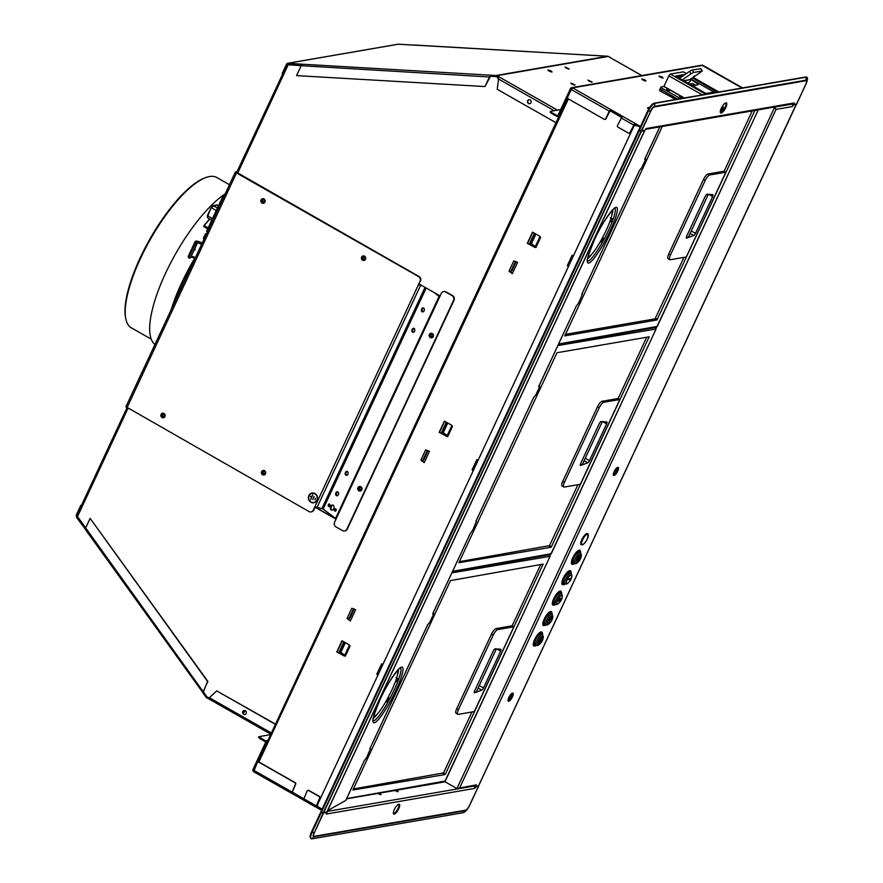 <?xml version="1.0" encoding="UTF-8"?>
<svg xmlns="http://www.w3.org/2000/svg" width="883" height="883" viewBox="0 0 883 883"><rect width="100%" height="100%" fill="white"/><g stroke="black" fill="none" stroke-linecap="round" stroke-linejoin="round"><path stroke-width="1.32" d="M475.109 785.749L475.672 786.367L476.379 784.832L456.941 788.541L444.889 781.676M774.534 107.053L791.742 104.194A1.744 1.6 80.2 0 1 792.47 106.545L793.409 104.978L796.466 104.172M774.998 107.086L776.08 109.382L774.998 107.086L775.406 108.995M775.473 108.366L774.678 107.141L456.941 788.541M587.107 533.475L587.835 533.906A6.247 1.965 -60.4 0 1 588.244 534.701M580.915 544.358L581.654 544.767A6.247 1.965 -60.4 0 1 582.648 539.072A6.247 1.965 -60.4 0 1 587.294 533.829A6.247 1.965 -60.4 0 1 587.835 533.906C588.144 538.707 586.301 542.361 582.305 544.855L581.654 544.767A6.247 1.965 -60.4 0 0 582.173 544.833M542.151 632.515A8.002 2.517 119.6 0 0 541.743 632.007A8.002 2.517 119.6 0 0 541.069 631.919A8.002 2.517 119.6 0 0 535.109 638.619A8.002 2.517 119.6 0 0 533.818 645.926A8.002 2.517 119.6 0 0 534.458 646.025M580.263 550.782A8.002 2.517 119.6 0 0 579.855 550.286A8.002 2.517 119.6 0 0 579.182 550.197A8.002 2.517 119.6 0 0 573.222 556.886A8.002 2.517 119.6 0 0 571.93 564.204A8.002 2.517 119.6 0 0 572.57 564.303M570.738 571.213A8.002 2.517 119.6 0 0 570.33 570.716A8.002 2.517 119.6 0 0 569.656 570.628A8.002 2.517 119.6 0 0 563.696 577.316A8.002 2.517 119.6 0 0 562.405 584.634A8.002 2.517 119.6 0 0 563.045 584.734M561.202 591.643A8.002 2.517 119.6 0 0 560.793 591.146A8.002 2.517 119.6 0 0 560.12 591.058A8.002 2.517 119.6 0 0 554.171 597.747A8.002 2.517 119.6 0 0 552.879 605.065A8.002 2.517 119.6 0 0 553.52 605.164M551.676 612.074A8.002 2.517 119.6 0 0 551.268 611.577A8.002 2.517 119.6 0 0 550.595 611.489A8.002 2.517 119.6 0 0 544.645 618.177A8.002 2.517 119.6 0 0 543.354 625.495A8.002 2.517 119.6 0 0 543.983 625.594M587.791 533.884A6.38 2.009 119.6 0 0 587.504 533.564A6.38 2.009 119.6 0 0 586.963 533.498A6.38 2.009 119.6 0 0 582.217 538.829A6.38 2.009 119.6 0 0 581.191 544.656A6.38 2.009 119.6 0 0 581.61 544.745M792.47 106.545L776.08 109.382L459.767 787.702L458.42 788.64L475.021 785.771A1.744 1.6 -99.8 0 0 476.158 784.877M458.42 788.64L457.306 788.508M793.409 104.978L792.504 105.088M475.672 786.367L478.63 785.826L796.223 104.36M325.772 812.272A0.927 0.85 80.2 0 1 325.695 812.757L327.041 812.526L326.412 812.161M473.652 786.002L473.807 786.091A1.744 1.6 80.2 0 1 474.524 788.442L326.324 814.049L327.041 812.526M474.524 788.442L476.147 786.753A0.927 0.85 80.2 0 0 476.235 786.267M398.719 808.773A5.629 1.766 -60.4 0 1 393.752 814.049A5.629 1.766 -60.4 0 1 394.348 809.534A5.629 1.766 -60.4 0 1 399.315 804.258A5.629 1.766 -60.4 0 1 398.719 808.773M323.52 812.636A0.927 0.85 80.2 0 1 323.443 813.144L320.606 812.459L311.556 831.863A7.848 2.461 119.6 0 0 310.496 837.967L310.982 838.552A8.124 2.55 119.6 0 0 311.898 838.85L463.255 812.691A8.124 2.55 119.6 0 0 466.941 809.634L467.681 808.673A5.232 1.645 119.6 0 0 469.48 805.704L478.531 786.289M322.538 812.503A0.927 0.85 -99.8 0 0 322.703 812.603L325.695 812.757M474.469 786.764L478.398 786.367L478.752 785.572M398.917 804.192A5.629 1.766 -60.4 0 1 398.045 808.398A5.629 1.766 -60.4 0 1 393.487 813.74M322.77 812.757L320.606 812.459M478.487 785.881A0.927 0.85 80.2 0 1 478.398 786.367L469.348 805.771A4.647 1.457 -60.4 0 1 465.639 810.175L314.282 836.322A4.647 1.457 -60.4 0 1 314.392 832.548L323.443 813.144M475.242 786.908L474.579 786.532M303.399 799.071L292.019 792.625L295.684 784.214A1.159 1.071 -99.8 0 0 295.209 782.647L294.889 782.702A1.159 1.071 80.2 0 1 295.375 784.27L291.964 792.559M321.942 809.612L316.235 806.411L319.911 798A1.159 1.071 -99.8 0 0 319.425 796.433L319.116 796.488A1.159 1.071 80.2 0 1 319.591 798.055L316.191 806.345M379.359 793.188L381.059 794.59L377.604 793.486M396.478 790.23L398.178 791.632L394.723 790.528M307.913 790.373L308.222 790.318A1.159 1.071 -99.8 0 1 308.895 790.44L308.586 790.495A1.159 1.071 80.2 0 0 307.152 790.969L303.388 800.031L315.75 806.996M308.586 790.495L319.116 796.488M308.895 790.44L319.425 796.433M321.6 810.329L315.982 807.128M303.299 799.91L291.765 793.342M395.01 790.473L397.372 791.687M377.902 793.442L380.253 794.645M254.072 769.678L253.697 769.744A0.927 0.85 -99.8 0 0 253.686 770.539M253.697 769.744L266.081 743.188A1.744 1.6 80.2 0 0 265.364 740.837L258.896 736.698L270.651 734.59M253.498 771.543A1.744 1.6 -99.8 0 1 253.024 769.369L265.419 742.802A0.927 0.85 80.2 0 0 265.032 741.554L259.768 738.552L260.099 737.835M568.387 98.885L258.796 762.161A1.159 1.071 80.2 0 0 257.361 762.636L253.598 771.698L291.522 793.21M258.796 762.161L294.889 782.702M295.209 782.647L259.105 762.106A1.159 1.071 -99.8 0 0 258.277 762.029M258.752 737.305L259.768 738.552M321.136 812.835L312.085 832.239A8.124 2.55 119.6 0 0 310.982 838.552M645.616 129.337L793.033 103.863A1.744 1.6 -99.8 0 0 794.17 102.958L793.464 104.492L794.358 104.337A0.927 0.85 -99.8 0 1 793.751 104.823M794.17 102.958L645.97 128.576L645.252 130.11L643.906 130.342A0.927 0.85 -99.8 0 1 643.299 130.816M725.771 107.549A5.806 1.821 119.6 0 0 726.389 102.903A5.806 1.821 119.6 0 0 721.268 108.333A5.806 1.821 119.6 0 0 720.649 112.98A5.806 1.821 119.6 0 0 725.771 107.549M641.246 131.148A0.927 0.85 -99.8 0 0 641.654 130.728L638.828 130.044L647.879 110.629A7.848 2.461 -60.4 0 1 654.148 103.201L805.495 77.042A7.848 2.461 -60.4 0 1 805.87 77.031L806.632 77.152A8.124 2.55 -60.4 0 1 806.598 82.516L806.157 83.653A5.232 1.645 -60.4 0 1 805.804 84.448L796.609 103.951L805.66 84.536A4.647 1.457 119.6 0 0 805.771 80.761L654.413 106.92A4.647 1.457 119.6 0 0 650.705 111.313L641.654 130.728L643.906 130.342M792.901 103.885L793.464 104.492M720.373 112.682A5.806 1.821 119.6 0 0 725.098 107.174A5.806 1.821 119.6 0 0 725.981 102.825M640.153 127.196L634.535 124.006L630.219 132.549A1.159 1.071 80.2 0 1 629.303 133.156M621.742 116.722L610.308 110.22L610.639 109.503L634.866 123.289L634.535 124.006M642.25 79.636L645.186 81.004M659.369 76.678L662.305 78.046M649.248 108.101L647.979 108.322M629.458 133.145L629.149 133.201A1.159 1.071 -99.8 0 1 628.464 133.079L617.934 127.086A1.159 1.071 -99.8 0 1 617.46 125.518L622.416 116.203M629.149 133.201A1.159 1.071 -99.8 0 0 629.899 132.593L634.866 123.289L640.484 126.49M557.957 115.353L556.952 115.53A0.927 0.85 -99.8 0 0 558.1 115.143L570.484 88.587A1.744 1.6 80.2 0 1 571.621 87.682L701.952 65.165A1.744 1.6 80.2 0 1 702.956 65.353L742.614 87.914M661.908 76.843L663.111 77.98L658.895 76.026L661.908 76.843M644.789 79.801L645.992 80.938L642.979 80.121L641.786 78.984L644.789 79.801M648.828 108.808L647.449 107.792L649.722 107.362M609.248 111.148L610.639 109.503L572.637 87.87L571.246 89.514L609.248 111.148L605.683 118.819A1.159 1.071 -99.8 0 1 604.248 119.293L568.144 98.753A1.159 1.071 -99.8 0 1 567.67 97.185L571.246 89.514M605.076 119.371A1.159 1.071 80.2 0 0 605.992 118.763L610.308 110.22M571.621 87.682A1.744 1.6 80.2 0 1 572.637 87.87L702.283 65.463L739.667 86.677M571.588 88.896L571.146 88.962A0.927 0.85 80.2 0 1 571.886 88.477M571.146 88.962L558.762 115.53A1.744 1.6 -99.8 0 1 556.61 116.247L551.345 113.245L550.142 112.108L550.484 111.39L551.676 112.527L551.345 113.245M796.146 104.393A0.927 0.85 -99.8 0 0 796.609 103.951L794.358 104.337M792.194 104.569L792.305 104.326A0.927 0.85 80.2 0 1 792.702 103.918M639.347 130.419L648.398 111.015A8.124 2.55 -60.4 0 1 654.888 103.311L806.245 77.152A8.124 2.55 -60.4 0 1 806.632 77.152M556.952 115.53L551.676 112.527M560.705 109.547L550.484 111.39M292.052 792.029L316.026 805.715M316.28 805.815L318.476 807.073M609.822 110.651L621.378 117.229M634.049 124.437L636.466 125.839A2.318 2.13 -99.8 0 0 633.597 126.799L317.77 804.104A2.318 2.13 -99.8 0 0 318.73 807.239L322.14 809.17M377.803 675.363L376.82 674.159L378.112 674.667M376.82 674.159L381.577 663.939L383.034 664.126M473.078 471.047L472.096 469.844L473.398 470.352M472.096 469.844L476.853 459.624L478.31 459.811M568.343 266.732L567.361 265.529L568.674 266.037M567.361 265.529L572.129 255.308L573.586 255.496M539.723 236.225L540.628 237.384L535.871 247.604L527.294 243.366L532.537 232.13L539.723 236.225M349.171 644.855L350.076 646.014L345.319 656.235L336.754 652.007L341.986 640.76L349.171 644.855M451.588 425.209L452.504 426.379L447.736 436.588L439.171 432.361L444.414 421.125L451.588 425.209M509.027 271.114L513.796 260.893L517.57 262.394L512.339 273.642L509.027 271.114L511.169 271.589L512.096 270.496L516.114 261.567M420.904 460.098L425.661 449.889L429.447 451.39L424.204 462.626L420.904 460.098L423.045 460.584L423.972 459.48L427.99 450.562M347.063 618.442L351.831 608.232L355.606 609.734L350.374 620.97L347.063 618.442L349.204 618.928L350.132 617.835L354.149 608.906M609.954 110.496L621.489 117.053M634.171 124.282L636.466 125.839M446.434 436.268L439.48 432.306L444.635 421.257M344.017 655.903L337.063 651.952L342.218 640.892M534.568 247.273L527.615 243.322L532.769 232.262M350.452 620.793L348.211 619.104M424.293 462.449L422.052 460.76M512.427 273.454L510.175 271.765M326.831 812.084L323.355 812.625L641.102 131.225L644.568 130.695L326.942 811.841M640.749 130.861L638.586 130.552L320.849 811.941L321.368 812.327L639.115 130.927L638.586 130.552M323.355 812.625L321.368 812.327M640.683 130.618L641.102 131.225L639.115 130.927M451.677 425.904L447.019 435.915L447.736 436.588M447.902 423.112A1.159 0.938 -84.5 0 0 447.526 423.575L443.719 431.743A1.159 0.938 -84.5 0 0 444.05 433.321L447.228 435.462M349.26 645.55L344.591 655.55L345.319 656.235M345.485 642.758A1.159 0.938 -84.5 0 0 345.11 643.21L341.291 651.389A1.159 0.938 -84.5 0 0 341.622 652.956L344.8 655.109M535.253 246.854L535.871 247.604M536.036 234.127A1.159 0.938 -84.5 0 0 535.65 234.58L531.842 242.759A1.159 0.938 -84.5 0 0 532.173 244.326L535.352 246.467M289.238 64.316L287.185 64.669M291.39 64.437L288.84 64.878M127.914 408.476L77.516 516.555L76.887 515.142L126.887 407.902M301.82 65.684L287.03 64.702L301.831 65.607M236.589 172.638L287.03 64.702M315.088 507.239L336.026 519.149M440.12 295.937L419.182 284.017M498.167 77.87L495.904 76.578L490.264 76.269M202.836 692.581L203.333 691.875L206.743 696.676L209.094 698.011M77.516 516.555L85.673 527.913L90.132 518.354L207.56 681.444L203.333 691.875L85.662 527.935L85.397 529.48L202.825 692.57M432.251 334.447A1.159 1.071 -99.8 0 0 430.716 335.275A1.159 1.071 -99.8 0 0 431.975 336.611A1.159 1.071 -99.8 0 0 432.251 334.447M264.459 471.632A1.159 1.071 -99.8 0 0 262.913 472.46A1.159 1.071 -99.8 0 0 264.172 473.796A1.159 1.071 -99.8 0 0 264.459 471.632M364.491 257.096A1.159 1.071 -99.8 0 0 362.957 257.924A1.159 1.071 -99.8 0 0 364.215 259.26A1.159 1.071 -99.8 0 0 364.491 257.096M163.918 414.414A1.159 1.071 -99.8 0 0 162.384 415.242A1.159 1.071 -99.8 0 0 163.642 416.577A1.159 1.071 -99.8 0 0 163.918 414.414M263.962 199.889A1.159 1.071 -99.8 0 0 262.417 200.717A1.159 1.071 -99.8 0 0 263.675 202.052A1.159 1.071 -99.8 0 0 263.962 199.889M244.779 710.528A2.318 2.13 80.2 0 1 242.991 712.934A2.318 2.13 80.2 0 0 243.189 712.89M360.805 487.681A1.159 1.071 -99.8 0 0 359.26 488.509A1.159 1.071 -99.8 0 0 360.518 489.844A1.159 1.071 -99.8 0 0 360.805 487.681M360.286 487.548A1.159 1.071 -99.8 0 0 360.672 489.8M498.222 77.66L496.224 76.523L490.65 76.214M315.176 507.052L336.114 518.961M163.41 414.282A1.159 1.071 -99.8 0 0 163.797 416.544M363.973 256.964A1.159 1.071 -99.8 0 0 364.37 259.227M263.94 471.489A1.159 1.071 -99.8 0 0 264.326 473.752M431.743 334.304A1.159 1.071 -99.8 0 0 432.129 336.566M263.443 199.746A1.159 1.071 -99.8 0 0 263.829 202.008M81.302 505.661L80.794 505.363L76.49 514.612A1.744 1.6 80.2 0 0 76.6 516.356M80.794 505.363L81.501 505.253M208.609 698.718L206.633 697.758A1.744 1.6 80.2 0 1 206.092 697.272L202.759 692.636L203.344 692.151L206.677 696.786A0.927 0.85 80.2 0 0 206.964 697.04L208.995 698.111M77.075 516.014L76.666 517.515L76.909 516.125M76.666 517.515L85.552 529.502M271.39 733L209.381 697.725L208.642 698.795L270.838 734.192M209.381 697.725L216.688 690.892L275.441 724.325M245.319 710.738A2.031 1.865 80.2 0 1 244.834 714.524A2.031 1.865 80.2 0 1 242.626 712.184A2.031 1.865 80.2 0 1 245.319 710.738M216.688 690.892L275.518 724.137M244.988 714.49A2.031 1.865 80.2 0 1 244.293 710.506M77.251 517.019L85.783 528.884M90.132 518.354L207.88 681.389L203.41 690.97M282.715 73.719L282.218 73.432L286.522 64.194A1.744 1.6 -99.8 0 1 288.001 63.278L302.516 64.227A1.744 0.673 93.3 0 0 301.82 65.739L489.436 76.976L484.966 86.556L296.578 75.618L301.048 66.026M288.001 63.278L398.365 44.205A1.744 1.6 -99.8 0 0 398.023 44.227L287.659 63.3M287.659 64.128A0.927 0.85 -99.8 0 0 287.196 64.58L288.829 64.293M555.97 122.715L497.228 89.282L498.829 76.766L496.699 75.717L608.409 56.413A1.744 1.6 -99.8 0 0 607.736 56.214L398.365 44.205M496.699 75.717A1.744 1.6 -99.8 0 0 496.014 75.519L302.516 64.227M610.319 57.505L608.409 56.413M572.074 84.194L575.076 85.022L570.871 83.057L572.074 84.194M549.094 71.115L552.096 71.942L550.893 70.806L547.89 69.978L549.094 71.115M589.193 81.236L592.195 82.064L587.99 80.099L589.193 81.236M566.213 68.157L569.215 68.984L565.01 67.02L566.213 68.157M490.672 75.21L490.65 76.015L496.003 76.324A0.927 0.85 -99.8 0 1 496.356 76.435L498.266 77.516M591.389 82.119L588.453 80.75M551.301 71.998L548.354 70.629M574.27 85.077L571.334 83.708M568.409 69.04L565.473 67.671M610.407 57.715L641.853 75.552M528.476 103.51A2.031 1.865 -99.8 0 0 531.158 102.053A2.031 1.865 -99.8 0 0 528.961 99.724A2.031 1.865 -99.8 0 0 528.476 103.51M529.116 99.702A2.031 1.865 -99.8 0 0 529.811 103.686M301.942 65.055L288.377 64.26L287.77 63.388M490.672 75.309A1.744 0.673 -86.7 0 0 490.208 76.678L484.966 86.556M237.097 171.567L235.408 171.931L236.489 172.947L418.597 276.589A3.477 3.201 -99.8 0 1 420.043 281.291L418.465 284.657L420.043 281.291M126.004 406.787L309.028 511.555A3.477 3.201 -99.8 0 0 313.333 510.12L314.9 506.754L323.134 509.016L336.169 518.851L334.591 522.228A3.477 3.201 -99.8 0 0 336.037 526.919L342.538 530.628A3.477 3.201 -99.8 0 0 346.842 529.193L453.553 300.363A3.477 3.201 -99.8 0 0 452.107 295.662L445.606 291.964A3.477 3.201 -99.8 0 0 441.301 293.388L439.734 296.765L436.29 293.763M236.732 172.34L419.05 276.511A3.477 3.201 80.2 0 1 420.485 281.213M315.231 506.93L313.785 510.043A3.477 3.201 80.2 0 1 311.28 511.875M263.355 470.418A2.318 2.13 -99.8 0 0 264.149 474.966M162.825 413.2A2.318 2.13 -99.8 0 0 163.609 417.747M363.399 255.882A2.318 2.13 -99.8 0 0 364.182 260.43M262.858 198.675A2.318 2.13 -99.8 0 0 263.653 203.222M312.405 493.288A4.647 4.272 80.2 0 1 314.723 493.442M309.558 494.999A4.989 4.592 80.2 0 1 312.35 492.946M316.842 500.716A4.647 4.272 80.2 0 1 313.995 502.427M314.05 502.769A4.989 4.592 80.2 0 1 311.787 502.416L311.445 502.173A4.647 4.272 80.2 0 0 313.763 502.471L314.216 502.394M310.739 496.434L311.876 497.129M262.074 203.024A2.318 2.13 -99.8 0 0 265.154 201.368A2.318 2.13 -99.8 0 0 262.637 198.697A2.318 2.13 -99.8 0 0 262.074 203.024M362.615 260.242A2.318 2.13 -99.8 0 0 365.683 258.576A2.318 2.13 -99.8 0 0 363.167 255.915A2.318 2.13 -99.8 0 0 362.615 260.242M162.042 417.56A2.318 2.13 -99.8 0 0 165.11 415.904A2.318 2.13 -99.8 0 0 162.593 413.233A2.318 2.13 -99.8 0 0 162.042 417.56M262.571 474.767A2.318 2.13 -99.8 0 0 265.651 473.111A2.318 2.13 -99.8 0 0 263.134 470.44A2.318 2.13 -99.8 0 0 262.571 474.767M312.185 493.321A4.647 4.272 80.2 0 0 310.706 501.754L310.54 502.041A4.989 4.592 80.2 0 1 314.613 493.299L314.503 493.619A4.647 4.272 80.2 0 0 312.185 493.321L312.637 493.244M313.763 502.471A4.647 4.272 80.2 0 0 315.242 494.039L315.408 493.752A4.989 4.592 80.2 0 1 311.335 502.493M314.988 499.822L315.386 498.343L314.988 499.822M313.906 496.676L312.792 499.69L314.16 496.643M310.706 499.646L312.77 494.59L311.611 496.93L310.408 496.279L311.467 497.228L310.706 499.646M422.306 285.805L418.465 284.657L314.9 506.754M421.268 285.209L418.917 284.58M422.913 311.876A2.031 1.457 100.4 0 1 422.836 311.82A2.031 1.457 100.4 0 1 422.24 309.701A2.031 1.457 100.4 0 1 423.619 308.046M337.163 495.76A2.031 1.457 100.4 0 1 337.085 495.705A2.031 1.457 100.4 0 1 336.5 493.586A2.031 1.457 100.4 0 1 337.869 491.93M413.387 332.317A2.031 1.457 100.4 0 1 413.299 332.251A2.031 1.457 100.4 0 1 412.714 330.132A2.031 1.457 100.4 0 1 414.094 328.476M346.699 475.33A2.031 1.457 100.4 0 1 346.611 475.275A2.031 1.457 100.4 0 1 346.026 473.156A2.031 1.457 100.4 0 1 347.394 471.5M332.14 510.186A2.616 1.876 100.4 0 1 331.92 510.054A2.616 1.876 100.4 0 1 331.191 507.25A2.616 1.876 100.4 0 1 333.057 505.175M335.54 511.191A1.28 0.916 100.4 0 1 335.948 508.939M329.249 506.412A1.28 0.916 100.4 0 1 329.668 504.16M433.895 292.394L439.116 296.357L335.551 518.453M347.483 471.555A2.031 1.457 100.4 0 1 348.001 473.95A2.031 1.457 100.4 0 1 346.279 475.341A2.031 1.457 100.4 0 1 345.816 475.131A2.031 1.457 100.4 0 1 345.297 472.736A2.031 1.457 100.4 0 1 347.019 471.345A2.031 1.457 100.4 0 1 347.483 471.555M414.171 328.531A2.031 1.457 100.4 0 1 414.69 330.926A2.031 1.457 100.4 0 1 412.979 332.317A2.031 1.457 100.4 0 1 412.504 332.107A2.031 1.457 100.4 0 1 411.997 329.712A2.031 1.457 100.4 0 1 413.708 328.321A2.031 1.457 100.4 0 1 414.171 328.531M337.957 491.986A2.031 1.457 100.4 0 1 338.476 494.381A2.031 1.457 100.4 0 1 336.754 495.771A2.031 1.457 100.4 0 1 336.291 495.562A2.031 1.457 100.4 0 1 335.772 493.167A2.031 1.457 100.4 0 1 337.494 491.776A2.031 1.457 100.4 0 1 337.957 491.986M423.708 308.101A2.031 1.457 100.4 0 1 424.215 310.496A2.031 1.457 100.4 0 1 422.504 311.887A2.031 1.457 100.4 0 1 422.03 311.677A2.031 1.457 100.4 0 1 421.522 309.282A2.031 1.457 100.4 0 1 423.233 307.891A2.031 1.457 100.4 0 1 423.708 308.101M329.58 504.094A1.28 0.916 100.4 0 1 328.531 506.345A1.28 0.916 100.4 0 1 329.58 504.094M335.871 508.873A1.28 0.916 100.4 0 1 334.823 511.114A1.28 0.916 100.4 0 1 335.871 508.873M333.277 505.308A2.616 1.876 100.4 0 1 333.94 508.387A2.616 1.876 100.4 0 1 331.732 510.175A2.616 1.876 100.4 0 1 331.125 509.899A2.616 1.876 100.4 0 1 330.463 506.831A2.616 1.876 100.4 0 1 332.67 505.032A2.616 1.876 100.4 0 1 333.277 505.308M358.917 490.827A2.318 2.13 -99.8 0 0 361.997 489.16A2.318 2.13 -99.8 0 0 359.48 486.489A2.318 2.13 -99.8 0 0 358.917 490.827M430.374 337.582A2.318 2.13 -99.8 0 0 433.443 335.926A2.318 2.13 -99.8 0 0 430.937 333.255A2.318 2.13 -99.8 0 0 430.374 337.582M431.158 333.233A2.318 2.13 -99.8 0 0 431.942 337.781M443.807 291.567A3.477 3.201 80.2 0 1 446.058 291.887L452.56 295.584A3.477 3.201 80.2 0 1 454.005 300.286L347.295 529.116A3.477 3.201 80.2 0 1 344.789 530.937M359.701 486.467A2.318 2.13 -99.8 0 0 360.496 491.014M683.563 71.987A1.854 0.585 119.6 0 0 683.464 71.865A1.854 0.585 119.6 0 0 683.31 71.843L670.34 74.084A1.854 0.585 -60.4 0 0 668.85 75.85L663.95 86.368L684.347 97.98M692.294 77.825L716.256 91.689L706.422 93.421L705.02 92.958L676.301 76.611L675.793 75.982L685.208 74.36M677.239 77.141L682.471 76.236M690.661 78.83L713.994 92.119M680.749 77.417L681.201 76.457M679.071 97.704L662.46 88.499A2.903 0.684 25 0 1 660.959 87.075A2.903 0.684 25 0 1 661.201 86.942L663.95 86.368M677.736 99.128L661.753 90.022A2.903 0.684 -155 0 1 660.241 88.609A2.903 0.684 25 0 0 661.753 90.022L661.036 91.556A2.903 0.684 -155 0 1 659.535 90.143L660.241 88.609A2.903 0.684 25 0 1 660.484 88.466M667.614 90.088L669.866 90.706L668.972 89.856L666.72 89.238L667.614 90.088M678.74 97.759L678.133 99.051M722.404 106.258A2.903 0.684 25 0 1 723.387 107.351A2.903 0.684 25 0 1 723.144 107.483L722.426 109.017L720.848 109.293L722.426 109.017A2.903 0.684 25 0 0 722.669 108.885A2.903 0.684 -155 0 1 722.426 109.017L721.72 110.552L720.385 110.783M723.144 107.483L721.543 107.77M723.387 107.351L721.952 110.419A2.903 0.684 -155 0 1 721.72 110.552M676.025 99.415L661.036 91.556M672.526 98.101L673.243 96.567L661.753 90.022L662.46 88.499M673.431 97.947L673.895 96.942M682.084 98.366L679.457 96.876L678.464 98.995M679.457 96.876L682.769 98.256M694.656 87.053L694.987 84.867L691.742 85.397M689.347 84.04L692.658 83.587M698.906 83.521L698.817 83.708A2.318 2.13 80.2 0 1 697.294 84.911L696.168 85.099A2.318 2.13 80.2 0 1 695.064 84.978M688.409 82.406A2.086 1.921 -99.8 0 0 690.175 81.313L691.036 79.47L697.691 83.907A2.318 2.13 80.2 0 1 696.168 85.099M691.599 79.371L691.036 79.47M698.497 83.3L697.923 83.399M683.751 80.85L690.97 79.602M689.237 82.251L687.758 83.134M682.14 79.934L691.058 73.808L689.579 71.357L692.261 69.978L700.727 68.764M679.38 78.366L689.579 71.357M689.678 79.834L702.283 71.015L693.74 72.428L691.058 73.808M695.385 75.585L693.585 76.435L695.385 75.585M690.351 79.04L691.091 79.459M551.445 546.709L649.16 336.82L556.996 352.736L458.873 562.714L550.981 547.261L551.445 546.709L549.524 545.628L577.935 484.701M619.844 399.502L580.308 484.292L564.314 487.052A5.806 1.821 -60.4 0 1 563.829 486.986A5.806 1.821 -60.4 0 1 564.447 482.328L599.226 407.758A5.806 1.821 -60.4 0 1 603.862 402.262L619.844 399.502L618.122 398.52L646.698 337.24M563.829 486.986L562.107 486.003A5.806 1.821 -60.4 0 1 562.725 481.356L597.504 406.776A5.806 1.821 -60.4 0 1 602.129 401.279L618.122 398.52M459.359 561.676L549.524 545.628M599.237 423.719L580.65 463.564A2.318 0.728 119.6 0 0 580.407 465.429A2.318 0.728 119.6 0 0 580.705 465.429L587.714 462.813A2.318 0.728 119.6 0 0 589.469 460.639L606.632 423.84A2.318 0.728 119.6 0 0 606.875 421.986A2.318 0.728 119.6 0 0 606.776 421.953L601.18 421.522A2.318 0.728 119.6 0 0 599.237 423.719M580.241 465.065A2.086 0.651 119.6 0 0 580.495 465.065L582.405 464.348L602.305 421.677L600.937 421.577M445.451 774.016L543.122 564.116L450.54 580.584L352.88 790.009L444.988 774.568L445.451 774.016L443.531 772.923L471.941 711.996M513.851 626.798L474.314 711.588L458.321 714.358A5.806 1.821 -60.4 0 1 457.836 714.292A5.806 1.821 -60.4 0 1 458.454 709.634L493.233 635.054A5.806 1.821 -60.4 0 1 497.869 629.557L513.851 626.798L512.129 625.815L540.705 564.535M457.836 714.292L456.114 713.309A5.806 1.821 -60.4 0 1 456.732 708.652L491.511 634.082A5.806 1.821 -60.4 0 1 496.136 628.586L512.129 625.815M353.366 788.983L443.531 772.923M493.244 651.025L474.657 690.87A2.318 0.728 119.6 0 0 474.414 692.725A2.318 0.728 119.6 0 0 474.712 692.725L481.721 690.12A2.318 0.728 119.6 0 0 483.476 687.945L500.639 651.146A2.318 0.728 119.6 0 0 500.882 649.281A2.318 0.728 119.6 0 0 500.782 649.248L495.186 648.817A2.318 0.728 119.6 0 0 493.244 651.025M474.248 692.371A2.086 0.651 119.6 0 0 474.513 692.36L476.423 691.654L496.312 648.983L494.944 648.873M662.305 126.457L564.8 335.871L656.974 319.966L754.877 110.452M565.352 334.37L655.054 318.873L683.928 257.394M725.837 172.196L686.301 256.986L670.307 259.745A5.806 1.821 -60.4 0 1 669.822 259.69A5.806 1.821 -60.4 0 1 670.44 255.032L705.219 180.452A5.806 1.821 -60.4 0 1 709.844 174.955L725.837 172.196L724.115 171.214L752.239 110.916M669.822 259.69L668.1 258.708A5.806 1.821 -60.4 0 1 668.718 254.05L703.486 179.481A5.806 1.821 -60.4 0 1 708.122 173.984L724.115 171.214M705.219 196.423L686.643 236.269A2.318 0.728 119.6 0 0 686.4 238.123A2.318 0.728 119.6 0 0 686.698 238.123L693.707 235.518A2.318 0.728 119.6 0 0 695.462 233.344L712.625 196.545A2.318 0.728 119.6 0 0 712.868 194.679A2.318 0.728 119.6 0 0 712.769 194.646L707.173 194.216A2.318 0.728 119.6 0 0 705.219 196.423M686.234 237.77A2.086 0.651 119.6 0 0 686.488 237.759L688.398 237.052L708.298 194.381L706.93 194.271M171.114 309.801A89.349 28.079 -60.4 0 1 194.657 258.322M154.933 344.491A89.349 28.079 -60.4 0 1 165.441 273.498A89.349 28.079 -60.4 0 1 225.11 193.995M151.203 339.127L131.28 327.792A86.457 27.163 -60.4 0 1 125.872 319.105A86.457 27.163 -60.4 0 1 140.485 258.454A86.457 27.163 -60.4 0 1 206.578 177.306A86.457 27.163 -60.4 0 1 209.525 176.545A86.457 27.163 -60.4 0 1 216.799 177.516L229.448 184.713M125.872 319.105L125.64 318.023A85.585 26.887 -60.4 0 1 149.955 238.94A85.585 26.887 -60.4 0 1 205.529 177.649L206.578 177.306M185.827 275.165L187.395 274.889M190.176 266.898L191.214 266.688M172.549 306.71A88.19 27.715 -60.4 0 1 194.977 258.498M190.364 266.556L191.357 266.379M191.931 265.165L191.059 265.308M581.036 554.502A4.934 1.545 119.6 0 0 581.014 554.48A4.934 1.545 119.6 0 0 580.595 554.425A4.934 1.545 119.6 0 0 576.93 558.553A4.934 1.545 119.6 0 0 576.135 563.056A4.934 1.545 119.6 0 0 576.158 563.067A4.934 1.545 119.6 0 0 576.599 563.133A4.934 1.545 119.6 0 0 580.263 559.016A4.934 1.545 119.6 0 0 581.058 554.513A4.934 1.545 119.6 0 0 580.65 554.458A4.934 1.545 119.6 0 0 576.974 558.575A4.934 1.545 119.6 0 0 576.18 563.078L576.18 563.078M542.924 636.224A4.934 1.545 119.6 0 0 542.902 636.213A4.934 1.545 119.6 0 0 542.493 636.157A4.934 1.545 119.6 0 0 538.818 640.274A4.934 1.545 119.6 0 0 538.023 644.778A4.934 1.545 119.6 0 0 538.045 644.8M538.487 644.866A4.934 1.545 119.6 0 0 542.151 640.738A4.934 1.545 119.6 0 0 542.946 636.235A4.934 1.545 119.6 0 0 542.537 636.179A4.934 1.545 119.6 0 0 538.873 640.307A4.934 1.545 119.6 0 0 538.067 644.811A4.934 1.545 119.6 0 0 538.487 644.866M538.906 641.908L539.392 641.246M539.69 641.919L541.378 640.793L541.29 639.104M541.4 639.645L540.617 641.19M540.098 642.261L539.701 643.1L540.054 642.151M541.687 638.508L542.217 637.791L541.687 638.508M540.926 638.784L541.323 637.945L540.926 638.784M539.921 640.076L540.01 639.491M548.012 624.436A4.934 1.545 119.6 0 0 551.687 620.308A4.934 1.545 119.6 0 0 552.482 615.804A4.934 1.545 119.6 0 0 552.063 615.749A4.934 1.545 119.6 0 0 548.398 619.877A4.934 1.545 119.6 0 0 547.603 624.38A4.934 1.545 119.6 0 0 548.012 624.436M549.458 619.932L550.771 619.778L551.908 617.327L550.948 619.325L550.716 618.519L549.767 619.745L550.528 617.636L549.458 619.932M549.645 621.809L549.336 620.727L549.645 621.809M547.835 623.034L549.182 622.449M557.537 604.005A4.934 1.545 119.6 0 0 561.213 599.877A4.934 1.545 119.6 0 0 562.007 595.374A4.934 1.545 119.6 0 0 561.588 595.319A4.934 1.545 119.6 0 0 557.924 599.436A4.934 1.545 119.6 0 0 557.129 603.95A4.934 1.545 119.6 0 0 557.537 604.005M559.568 598.255L557.946 601.345L559.259 598.928L559.138 601.069L560.352 599.756L560.716 598.133L559.414 600.473L559.568 598.255L559.414 600.473M567.074 583.575A4.934 1.545 119.6 0 0 570.738 579.447A4.934 1.545 119.6 0 0 571.533 574.943A4.934 1.545 119.6 0 0 571.113 574.888A4.934 1.545 119.6 0 0 567.449 579.005A4.934 1.545 119.6 0 0 566.654 583.52A4.934 1.545 119.6 0 0 567.074 583.575M568.045 579.69L569.855 579.38L570.065 578.409L568.045 579.69M580.109 557.648A2.903 0.916 119.6 0 0 580.054 556.279A2.903 0.916 119.6 0 0 577.824 558.343A2.903 0.916 119.6 0 0 577.184 561.323A2.903 0.916 119.6 0 0 579.215 559.579L579.093 559.425A2.318 0.728 119.6 0 1 577.471 560.815A2.318 0.728 119.6 0 1 577.99 558.431A2.318 0.728 119.6 0 1 579.767 556.776A2.318 0.728 119.6 0 1 579.811 557.879L580.065 557.626A2.903 0.916 119.6 0 0 580.032 556.268M579.999 558.321L578.795 558.961M539.932 641.533L540.131 640.363L540.981 640.219L539.932 641.533L541.036 640.241M552.482 615.804L552.427 615.782A4.934 1.545 119.6 0 0 552.427 615.782A4.934 1.545 119.6 0 0 552.018 615.727A4.934 1.545 119.6 0 0 548.343 619.844A4.934 1.545 119.6 0 0 547.548 624.347A4.934 1.545 119.6 0 0 547.581 624.358L547.603 624.38M562.007 595.374L561.963 595.352A4.934 1.545 119.6 0 0 561.963 595.352A4.934 1.545 119.6 0 0 561.544 595.297A4.934 1.545 119.6 0 0 557.879 599.414A4.934 1.545 119.6 0 0 557.074 603.917A4.934 1.545 119.6 0 0 557.107 603.928M571.489 574.91L571.533 574.943A4.934 1.545 119.6 0 0 571.489 574.91A4.934 1.545 119.6 0 0 571.069 574.855A4.934 1.545 119.6 0 0 567.405 578.983A4.934 1.545 119.6 0 0 566.61 583.486A4.934 1.545 119.6 0 0 566.632 583.497L566.654 583.52M560.506 599.425L560.694 598.806M559.259 598.928L558.144 601.312M549.712 619.535L549.844 618.983M551.643 618.431L551.809 617.868M551.279 619.126L551.522 618.553M549.612 621.753L549.314 620.749M568.067 579.656L569.8 579.347L570.01 578.409M541.047 641.102L541.82 639.59M538.785 643.232L539.281 642.504M539.69 643.078L540.043 642.228M541.61 638.751L542.184 637.791M540.915 638.873L541.29 637.945M577.162 561.301A2.903 0.916 119.6 0 0 579.171 559.557L579.27 559.248M577.449 560.804A2.318 0.728 -60.4 0 1 577.427 560.782A2.318 0.728 -60.4 0 1 577.935 558.409A2.318 0.728 -60.4 0 1 579.723 556.754A2.318 0.728 -60.4 0 1 579.745 556.765L579.723 556.754M539.016 385.959L576.224 306.224L538.685 386.511L539.612 386.037L539.138 387.769L535.804 394.922L533.299 397.979M345.783 800.406L364.238 760.826L345.783 800.34M433.023 613.255L470.231 533.52L432.692 613.817L433.619 613.343L433.145 615.076L429.811 622.228L427.306 625.274M369.9 748.618L427.306 625.517M659.822 126.876L644.678 159.216L645.605 158.741L645.131 160.474L641.798 167.627L639.292 170.673M639.292 170.916L581.941 293.884M533.299 398.222L475.948 521.191M370.396 748.718L366.688 757.581L364.094 760.925M470.175 533.575L472.681 530.286L476.39 521.423M345.728 800.462L327.604 810.638M576.169 306.28L578.674 302.979L582.372 294.116M647.99 108.322L648.839 108.786M395.981 677.581L398.012 678.63A29.768 4.868 117.3 0 1 396.986 681.389L395.385 681.643M388.465 696.808L389.05 698.409A29.768 4.868 117.3 0 1 387.328 701.555L385.628 701.941M396.964 681.455L395.551 681.201M610.352 217.869L612.383 218.918A29.768 4.868 117.3 0 1 611.356 221.677L609.756 221.931M602.835 237.097L603.42 238.697A29.768 4.868 117.3 0 1 601.698 241.843L599.999 242.229M611.323 221.743L609.91 221.49M397.24 675.782A29.007 4.735 117.3 0 0 398.586 669.347M377.725 713.552A29.007 4.735 -62.7 0 1 373.255 718.376M397.151 670.925L397.129 670.914A25.53 4.172 117.3 0 0 397.129 670.914A25.53 4.172 117.3 0 1 391.853 689.998A25.53 4.172 -62.7 0 1 373.719 716.29A25.53 4.172 -62.7 0 1 373.686 716.279L373.719 716.29M611.61 216.07A29.007 4.735 117.3 0 0 612.945 209.646M592.096 253.851A29.007 4.735 -62.7 0 1 587.625 258.664M611.522 211.214L611.489 211.203A25.53 4.172 117.3 0 1 611.522 211.214A25.53 4.172 117.3 0 1 606.213 230.297A25.53 4.172 -62.7 0 1 588.078 256.578A25.53 4.172 -62.7 0 1 588.056 256.567L588.056 256.567M216.291 210.518L216.589 209.9M212.218 219.26L216.258 210.507L211.456 207.858L213.311 205.651L217.472 205.154M212.461 218.664L207.737 215.827L207.483 217.693L207.439 215.551L211.158 207.571L212.98 205.596L217.494 207.958M209.558 218.929L203.885 225.662A0.585 0.585 0 0 0 203.752 226.015L209.867 219.116M203.763 226.114L204.326 225.695L208.178 227.924M204.139 226.71L204.017 226.732A0.585 0.585 0 0 1 203.741 226.225L207.847 228.642M195.761 242.527L194.911 243.653L196.125 242.726A1.159 1.071 80.2 0 1 196.611 244.282L195.198 243.818L189.006 257.096L190.419 257.571A1.159 1.071 80.2 0 1 188.984 258.046L188.719 256.942L194.911 243.653L196.247 242.439A5.221 1.236 -155 0 1 199.26 241.865L202.064 243.421M199.26 241.865L201.534 244.414L195.397 257.726M194.646 249.006A4.062 0.96 25 0 1 194.977 249.072L194.117 250.154M509.314 700.009A3.19 1.004 -60.4 0 1 509.049 699.976A3.19 1.004 -60.4 0 1 509.568 697.062A3.19 1.004 -60.4 0 1 511.941 694.391A3.19 1.004 119.6 0 1 512.206 694.424A3.19 1.004 119.6 0 1 511.699 697.338A3.19 1.004 119.6 0 1 509.314 700.009M510.584 696.51L511.809 695.12L511.213 696.599M509.866 697.316L510.749 696.488M510.661 696.632L511.29 697.559L509.899 699.204L510.065 697.967M511.29 697.559L511.765 696.532L511.191 696.632M508.895 699.8A3.19 1.004 -60.4 0 1 508.663 699.755A3.19 1.004 -60.4 0 1 508.465 699.435A3.19 1.004 -60.4 0 1 508.652 698.078M510.374 695.053A3.19 1.004 -60.4 0 1 511.445 694.204A3.19 1.004 -60.4 0 1 511.555 694.17A3.19 1.004 119.6 0 1 511.82 694.204L512.206 694.424M614.601 474.237A3.19 1.004 -60.4 0 1 614.325 474.204A3.19 1.004 -60.4 0 1 614.844 471.29A3.19 1.004 -60.4 0 1 617.217 468.619A3.19 1.004 119.6 0 1 617.482 468.663A3.19 1.004 119.6 0 1 616.974 471.577A3.19 1.004 119.6 0 1 614.601 474.237M615.87 470.727L617.085 469.348L616.489 470.838M615.948 470.871L616.566 471.787L614.734 473.509L615.341 472.195L614.756 472.791L614.767 472.096L616.025 470.716M616.566 471.787L617.051 470.76L616.466 470.86M614.171 474.028A3.19 1.004 -60.4 0 1 613.95 473.983A3.19 1.004 -60.4 0 1 613.751 473.663A3.19 1.004 -60.4 0 1 613.928 472.328M615.617 469.326A3.19 1.004 -60.4 0 1 616.72 468.431A3.19 1.004 -60.4 0 1 616.831 468.409A3.19 1.004 119.6 0 1 617.107 468.443L617.482 468.663M512.537 693.1A4.658 1.468 -60.4 0 1 512.438 696.886A4.658 1.468 -60.4 0 1 508.718 701.301A4.658 1.468 -60.4 0 1 508.818 697.515A4.658 1.468 -60.4 0 1 512.537 693.1M617.824 467.317A4.658 1.468 -60.4 0 1 617.725 471.103A4.658 1.468 -60.4 0 1 614.005 475.518A4.658 1.468 -60.4 0 1 614.104 471.732A4.658 1.468 -60.4 0 1 617.824 467.317M509.215 700.02A3.675 1.159 -60.4 0 1 508.74 700.23A3.675 1.159 119.6 0 1 508.222 699.899L508.222 699.899C508.895 697.04 510.065 694.987 511.732 693.751A3.675 1.159 119.6 0 0 511.721 693.751L511.732 693.751A3.675 1.159 -60.4 0 1 512.328 694.546M614.48 474.248A3.675 1.159 -60.4 0 1 614.027 474.436A3.675 1.159 119.6 0 1 613.508 474.116L613.508 474.116C614.182 471.257 615.352 469.204 617.018 467.968L617.018 467.968A3.675 1.159 119.6 0 1 617.051 467.968A3.675 1.159 -60.4 0 1 617.614 468.785M796.3 104.47L478.553 785.87M796.367 104.437L478.63 785.815M314.392 832.548L323.123 813.133L322.593 812.757M311.556 831.863L314.072 832.548A5.232 1.645 119.6 0 0 313.951 836.808L465.308 810.649A5.232 1.645 119.6 0 0 467.681 808.673L469.348 805.771M314.282 836.322A1.744 1.6 80.2 0 1 313.951 836.808L311.898 838.85M465.639 810.175A1.744 1.6 80.2 0 1 465.308 810.649L463.255 812.691M469.491 805.693L478.443 786.234M473.807 786.091L327.24 811.422M266.688 743.078L266.081 743.188M253.785 770.296L291.798 791.93M267.946 740.384L265.364 740.837M621.025 117.858L633.475 124.933M559.369 115.419L558.762 115.53M805.804 84.47L796.753 103.863M805.66 84.536L806.157 83.653A5.232 1.645 -60.4 0 0 805.925 80.187L806.245 77.152L805.495 77.042M805.771 80.761A1.744 1.6 -99.8 0 0 805.925 80.187L654.568 106.346L654.888 103.311L654.148 103.201M654.413 106.92A1.744 1.6 -99.8 0 0 654.568 106.346A5.232 1.645 -60.4 0 0 650.385 111.313L647.879 110.629M650.705 111.313L641.334 130.717M641.411 131.236L323.675 812.636M353.52 608.795L348.752 619.005M427.361 450.451L422.593 460.661M515.484 261.456L510.716 271.666M288.123 64.912L237.604 173.256M270.86 734.137L208.774 698.806M496.014 75.519L607.736 56.214M641.764 75.563L610.098 57.538M498.829 76.766L557.427 110.121M498.023 78.742L554.138 110.684M288.377 64.26L288.388 63.455M236.489 172.947L126.92 407.913M420.54 285.474L316.975 507.57M425.054 287.361L321.942 508.476M426.191 288.013L323.134 509.016M439.734 296.765L336.169 518.851M705.804 94.271L670.34 74.084M683.31 71.843L686.345 73.576M693.1 77.417L718.784 92.031M702.294 94.878L668.85 75.85M663.85 86.479L684.126 98.013M715.649 91.115L715.285 91.887M698.817 83.708L697.691 83.907M692.504 83.499L694.888 84.856M693.74 72.428L692.261 69.978M702.073 70.993L700.594 68.532M689.424 79.691L683.508 80.706M452.615 571.312L551.29 553.707M550.782 554.336L656.091 329.017L557.89 345.54M551.246 553.796L656.08 328.962M655.352 327.516L558.31 344.646M656.058 328.575L655.992 327.946M649.093 337.295L648.464 336.931M599.226 407.758L597.504 406.776M564.447 482.328L562.725 481.356M603.862 402.262L602.129 401.279M606.632 423.84L602.758 421.644M589.469 460.639L585.252 458.244M587.714 462.813L584.093 460.749M550.981 547.261L549.06 546.169M346.622 798.607L445.297 781.014M444.789 781.643L550.098 556.257M445.253 781.091L550.054 556.345L451.897 572.835M549.358 554.822L452.317 571.941M550.065 555.871L549.999 555.241M550.054 556.345L549.414 554.811M543.1 564.59L542.471 564.226M493.233 635.054L491.511 634.082M458.454 709.634L456.732 708.652M497.869 629.557L496.136 628.586M500.639 651.146L496.776 648.939M483.476 687.945L479.259 685.55M481.721 690.12L478.1 688.045M444.988 774.568L443.067 773.475M558.608 344.006L657.283 326.412M656.775 327.041L758.287 109.867L657.239 326.489M657.438 319.414L655.517 318.321M705.219 180.452L703.486 179.481M670.44 255.032L668.718 254.05M709.844 174.955L708.122 173.984M712.625 196.545L708.751 194.337M695.462 233.344L691.246 230.949M693.707 235.518L690.076 233.443M656.974 319.966L655.054 318.873M541.036 633.232A6.689 2.108 -60.4 0 1 541.378 633.31A6.689 2.108 -60.4 0 1 541.831 634.137M535.694 644.921A6.689 2.108 -60.4 0 1 535.33 645.031A6.689 2.108 -60.4 0 1 534.756 644.943A6.689 2.108 -60.4 0 1 534.37 644.402M536.047 645.109A6.921 2.174 -60.4 0 1 535.418 645.341A6.921 2.174 -60.4 0 1 535.573 639.711A6.921 2.174 -60.4 0 1 541.102 633.144A6.921 2.174 -60.4 0 1 542.173 634.347M542.515 634.557A7.583 2.384 119.6 0 0 541.378 632.57A7.583 2.384 119.6 0 0 535.319 639.756A7.583 2.384 119.6 0 0 535.153 645.915A7.583 2.384 119.6 0 0 536.411 645.296L534.226 645.937A7.815 2.45 119.6 0 0 534.866 646.014M552.041 614.126A7.583 2.384 119.6 0 0 550.904 612.14A7.583 2.384 119.6 0 0 544.844 619.314A7.583 2.384 119.6 0 0 544.679 625.484A7.583 2.384 119.6 0 0 545.937 624.855M545.573 624.667A6.921 2.174 -60.4 0 1 544.943 624.91A6.921 2.174 -60.4 0 1 545.098 619.281A6.921 2.174 -60.4 0 1 550.628 612.714A6.921 2.174 -60.4 0 1 551.698 613.917M561.511 592.438A7.815 2.45 119.6 0 0 561.003 591.489L561.599 593.718A7.583 2.384 119.6 0 0 560.429 591.709A7.583 2.384 119.6 0 0 554.369 598.884A7.583 2.384 119.6 0 0 554.204 605.054A7.583 2.384 119.6 0 0 555.462 604.425M555.109 604.237A6.921 2.174 -60.4 0 1 554.469 604.48A6.921 2.174 -60.4 0 1 554.623 598.84A6.921 2.174 -60.4 0 1 560.164 592.283A6.921 2.174 -60.4 0 1 561.224 593.486M571.102 573.266A7.583 2.384 119.6 0 0 569.954 571.279A7.583 2.384 119.6 0 0 563.906 578.453A7.583 2.384 119.6 0 0 563.729 584.623A7.583 2.384 119.6 0 0 564.988 583.994L562.802 584.634A7.815 2.45 119.6 0 0 563.453 584.723M564.634 583.806A6.921 2.174 -60.4 0 1 564.005 584.049A6.921 2.174 -60.4 0 1 564.16 578.409A6.921 2.174 -60.4 0 1 569.69 571.853A6.921 2.174 -60.4 0 1 570.749 573.056M580.628 552.835A7.583 2.384 119.6 0 0 579.48 550.837A7.583 2.384 119.6 0 0 573.431 558.023A7.583 2.384 119.6 0 0 573.255 564.193A7.583 2.384 119.6 0 0 574.524 563.564M574.16 563.376A6.921 2.174 -60.4 0 1 573.531 563.608A6.921 2.174 -60.4 0 1 573.685 557.979A6.921 2.174 -60.4 0 1 579.215 551.422A6.921 2.174 -60.4 0 1 580.286 552.626M542.46 633.299A7.815 2.45 119.6 0 0 541.952 632.349A7.815 2.45 119.6 0 0 541.279 632.261A7.815 2.45 119.6 0 0 535.462 638.806A7.815 2.45 119.6 0 0 534.226 645.937L533.453 645.517M545.219 624.491A6.689 2.108 -60.4 0 1 544.855 624.601A6.689 2.108 -60.4 0 1 544.281 624.513A6.689 2.108 -60.4 0 1 543.906 623.961M550.573 612.791A6.689 2.108 -60.4 0 1 550.904 612.879A6.689 2.108 -60.4 0 1 551.356 613.707M551.985 612.868A7.815 2.45 119.6 0 0 551.478 611.919A7.815 2.45 119.6 0 0 550.804 611.831A7.815 2.45 119.6 0 0 544.988 618.376A7.815 2.45 119.6 0 0 543.751 625.506A7.815 2.45 119.6 0 0 544.392 625.583M554.745 604.049A6.689 2.108 -60.4 0 1 554.381 604.16A6.689 2.108 -60.4 0 1 553.807 604.082A6.689 2.108 -60.4 0 1 553.431 603.53M560.098 592.361A6.689 2.108 -60.4 0 1 560.429 592.449A6.689 2.108 -60.4 0 1 560.882 593.266M560.252 591.047L561.003 591.489A7.815 2.45 119.6 0 0 560.341 591.389A7.815 2.45 119.6 0 0 554.513 597.946A7.815 2.45 119.6 0 0 553.277 605.065A7.815 2.45 119.6 0 0 553.917 605.153M564.27 583.619A6.689 2.108 -60.4 0 1 563.906 583.729A6.689 2.108 -60.4 0 1 563.332 583.652A6.689 2.108 -60.4 0 1 562.957 583.1M569.623 571.93A6.689 2.108 -60.4 0 1 569.954 572.018A6.689 2.108 -60.4 0 1 570.407 572.835M571.036 572.007A7.815 2.45 119.6 0 0 570.528 571.058A7.815 2.45 119.6 0 0 569.866 570.959A7.815 2.45 119.6 0 0 564.038 577.515A7.815 2.45 119.6 0 0 562.802 584.634L562.029 584.215M573.795 563.188A6.689 2.108 -60.4 0 1 573.431 563.299A6.689 2.108 -60.4 0 1 572.857 563.222A6.689 2.108 -60.4 0 1 572.482 562.67M579.149 551.5A6.689 2.108 -60.4 0 1 579.48 551.588A6.689 2.108 -60.4 0 1 579.932 552.405M580.561 551.577A7.815 2.45 119.6 0 0 580.065 550.628A7.815 2.45 119.6 0 0 579.391 550.528A7.815 2.45 119.6 0 0 573.564 557.085A7.815 2.45 119.6 0 0 572.327 564.204A7.815 2.45 119.6 0 0 572.979 564.292M581.4 555.275A5.011 1.578 119.6 0 0 580.628 554.358A5.011 1.578 119.6 0 0 576.632 559.105A5.011 1.578 119.6 0 0 576.522 563.177A5.011 1.578 119.6 0 0 577.007 562.99M580.716 552.89A6.17 1.943 119.6 0 0 580.186 552.813A6.17 1.943 119.6 0 0 575.573 558.001A6.17 1.943 119.6 0 0 574.612 563.619L575.76 563.784C580.385 560.882 582.04 557.25 580.716 552.89L578.707 551.654M542.615 634.623A6.17 1.943 119.6 0 0 542.074 634.535A6.17 1.943 119.6 0 0 537.471 639.722A6.17 1.943 119.6 0 0 536.511 645.341L537.648 645.506C542.272 642.603 543.928 638.972 542.615 634.623L540.606 633.376M543.299 636.996A5.011 1.578 119.6 0 0 542.515 636.08A5.011 1.578 119.6 0 0 538.52 640.837A5.011 1.578 119.6 0 0 538.409 644.91A5.011 1.578 119.6 0 0 538.895 644.711M552.824 616.566A5.011 1.578 119.6 0 0 552.052 615.65A5.011 1.578 119.6 0 0 548.045 620.396A5.011 1.578 119.6 0 0 547.935 624.48A5.011 1.578 119.6 0 0 548.431 624.281M552.14 614.193A6.17 1.943 119.6 0 0 551.599 614.104A6.17 1.943 119.6 0 0 546.996 619.292A6.17 1.943 119.6 0 0 546.036 624.91L547.173 625.076C551.809 622.173 553.464 618.541 552.14 614.193L550.131 612.945M562.35 596.135A5.011 1.578 119.6 0 0 561.577 595.219A5.011 1.578 119.6 0 0 557.57 599.965A5.011 1.578 119.6 0 0 557.46 604.038A5.011 1.578 119.6 0 0 557.957 603.851M561.665 593.751A6.17 1.943 119.6 0 0 561.124 593.674A6.17 1.943 119.6 0 0 556.522 598.862A6.17 1.943 119.6 0 0 555.562 604.48L556.698 604.645C561.334 601.742 562.99 598.111 561.665 593.751L559.656 592.515M571.875 575.705A5.011 1.578 119.6 0 0 571.102 574.789A5.011 1.578 119.6 0 0 567.096 579.535A5.011 1.578 119.6 0 0 566.985 583.608A5.011 1.578 119.6 0 0 567.482 583.42M571.191 573.321A6.17 1.943 119.6 0 0 570.65 573.244A6.17 1.943 119.6 0 0 566.047 578.431A6.17 1.943 119.6 0 0 565.087 584.049L566.224 584.215C570.86 581.312 572.515 577.681 571.191 573.321L569.182 572.085M582.537 544.712A6.247 1.965 -60.4 0 1 582.438 544.756A6.015 1.887 -60.4 0 1 582.592 539.844A6.015 1.887 -60.4 0 1 587.394 534.138A6.015 1.887 -60.4 0 1 587.261 539.038A6.015 1.887 -60.4 0 1 582.449 544.734M380.109 699.336A31.269 5.11 117.3 0 0 375.143 722.449A31.269 5.11 117.3 0 0 395.838 690.506A31.269 5.11 117.3 0 0 400.816 667.393A31.269 5.11 117.3 0 0 380.109 699.336M594.48 239.624A31.269 5.11 117.3 0 0 589.502 262.748A31.269 5.11 117.3 0 0 610.208 230.794A31.269 5.11 117.3 0 0 615.175 207.682A31.269 5.11 117.3 0 0 594.48 239.624M535.528 233.84L530.374 244.889M447.405 422.836L442.251 433.884M344.988 642.471L339.834 653.519M400.474 667.901A29.768 4.868 -62.7 0 1 394.138 690.031A29.768 4.868 -62.7 0 1 373.167 720.749M614.844 208.189A29.768 4.868 -62.7 0 1 608.508 230.331A29.768 4.868 -62.7 0 1 587.537 261.037M203.421 238.686L205.386 233.94L206.412 234.094M204.017 239.238L203.62 238.068L205.507 234.028L206.633 233.62M223.178 198.134L222.439 197.715L206.743 231.368L207.373 232.052M223.94 196.512L222.317 197.593L206.622 231.258L207.362 232.052M222.328 197.615L206.743 231.368M216.534 205.099L218.531 205.728M207.45 216.942L211.158 207.571L212.604 205.894L216.832 204.933L218.554 205.662M207.494 215.529L211.169 207.626M203.973 225.607L209.591 218.951M207.704 228.951L203.984 226.622L207.737 228.885M191.004 256.843A5.221 1.236 -155 0 1 195.044 258.487L190.982 256.887M188.476 257.141A5.806 1.38 -155 0 1 188.234 256.401L188.741 257.637M195.651 242.549L195.673 242.505A5.806 1.38 -155 0 1 195.198 241.489A5.806 1.38 -155 0 1 195.662 241.214M196.247 242.704A1.159 1.071 80.2 0 1 196.721 244.271L190.529 257.549A1.159 1.071 80.2 0 1 189.768 258.145L189.657 258.167A1.159 1.159 0 0 1 188.885 258.035L188.598 256.821L195.96 242.361A5.574 1.325 -155 0 1 196.766 241.125A5.574 1.325 -155 0 1 202.218 243.09M203.995 239.271L203.509 237.946L204.37 238.487M203.509 237.946L205.507 234.028M206.799 231.523L207.439 231.898M205.651 233.984L206.291 234.348M223.785 196.843L222.317 197.593L223.962 196.456M196.754 242.847A4.062 0.96 -155 0 1 201.534 244.414M191.313 256.158A4.062 0.96 -155 0 1 195.342 257.693L195.132 258.277M196.247 242.439A1.159 0.96 -43.9 0 1 196.6 242.659L196.39 243.035M196.6 242.659L196.909 244.161L190.529 257.549L196.832 243.874M189.713 258.156A1.159 1.071 80.2 0 0 189.768 258.145L190.684 257.229M195.22 249.359L194.426 249.492M303.388 800.031L315.838 807.117M253.598 771.698L291.611 793.331M258.896 736.698L258.564 737.415M559.016 116.181L557.626 116.424M326.975 812.007L644.711 130.618M257.792 762.161L567.57 97.847M535.142 246.92L539.811 236.92M287.273 64.691L288.322 64.856M76.953 516.058L76.368 516.544M413.84 44.989L602.195 55.938M287.659 64.161L287.681 63.355M235.408 171.931L125.839 406.886M683.464 71.865L686.4 73.543M693.166 77.384L718.872 92.02M660.959 87.075L660.241 88.609M692.592 83.51L694.987 84.867M702.283 71.015L700.804 68.565M452.493 571.566L550.407 554.645M656.091 329.017L655.407 327.516M346.5 798.861L444.414 781.941M558.486 344.26L656.4 327.339M190.562 266.202L191.523 266.037M534.756 644.943C534.491 640.65 536.555 636.764 540.948 633.266L541.378 633.31M542.548 634.579L542.339 632.769L541.191 631.908M544.281 624.513C544.016 620.219 546.091 616.323 550.484 612.835L550.904 612.879M542.979 625.087L544.524 625.606L545.97 624.877M552.074 614.149L551.875 612.338L550.727 611.477M553.807 604.082C553.553 599.789 555.617 595.893 560.01 592.405L560.429 592.449M552.504 604.645L554.049 605.175L555.495 604.447M563.332 583.652C563.078 579.358 565.142 575.462 569.535 571.974L569.954 572.018M571.124 573.288L570.926 571.478L569.778 570.606M572.857 563.222C572.603 558.928 574.667 555.032 579.06 551.544L579.48 551.588M571.566 563.784L573.111 564.314L574.546 563.586M580.65 552.846L580.451 551.047L579.303 550.175M574.612 563.619L572.526 562.526M536.511 645.341L534.414 644.248M546.036 624.91L543.939 623.817M555.562 604.48L553.464 603.387M565.087 584.049L562.99 582.957M369.955 748.563L427.361 625.462M581.941 293.962L639.336 170.861M645.054 158.609L659.855 126.876M475.948 521.268L533.343 398.167M534.403 233.2L529.248 244.249M446.279 422.184L441.125 433.244M343.862 641.831L338.708 652.879M372.99 720.683L373.211 720.881C371.71 721.665 374.017 714.468 380.154 699.292C387.571 681.963 401.081 665.219 400.595 667.868L400.319 667.791M587.361 260.971L587.581 261.169C586.069 261.953 588.387 254.757 594.524 239.58C601.93 222.251 615.44 205.518 614.965 208.156L614.678 208.079M207.483 217.693L211.754 220.253M202.328 243.145C198.62 241.258 196.236 240.706 195.198 241.489L188.234 256.401M205.386 233.918L206.666 233.542M188.598 256.821L194.79 243.542M194.735 250.099L194.094 250.209"/></g></svg>
